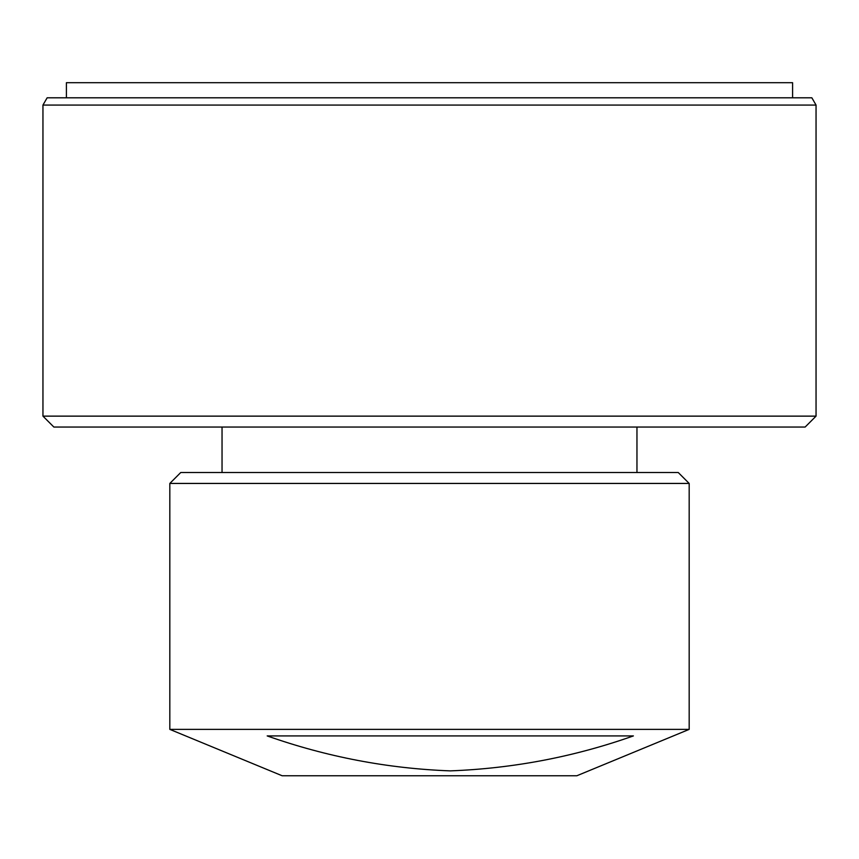 <?xml version="1.0" encoding="UTF-8"?>
<svg xmlns="http://www.w3.org/2000/svg" width="859" height="859" viewBox="0 0 859 859"><rect width="100%" height="100%" fill="white"/><g stroke="black" fill="none" stroke-linecap="round" stroke-linejoin="round"><path stroke-width="1.29" d="M169.824 483.434L180.744 472.525L678.256 472.525L689.176 483.434L169.824 483.434L169.824 729.377L689.176 729.377L689.176 483.434M633.394 735.916L267.181 735.916C326.731 756.908 387.774 768.558 450.309 770.877C513.338 768.461 574.37 756.8 633.394 735.916M689.176 729.377L576.84 775.763L282.16 775.763L169.824 729.377M538.282 775.763L320.718 775.763M805.141 427.041L53.859 427.041L42.95 416.132L816.05 416.132L805.141 427.041M42.95 105.066L47.148 97.797L811.852 97.797L816.05 105.066L42.95 105.066L42.95 416.132M816.05 105.066L816.05 416.132M792.589 97.797L792.589 82.7L66.411 82.7L66.411 97.797M222.041 427.041L222.041 472.525M636.959 427.041L636.959 472.525"/></g></svg>
